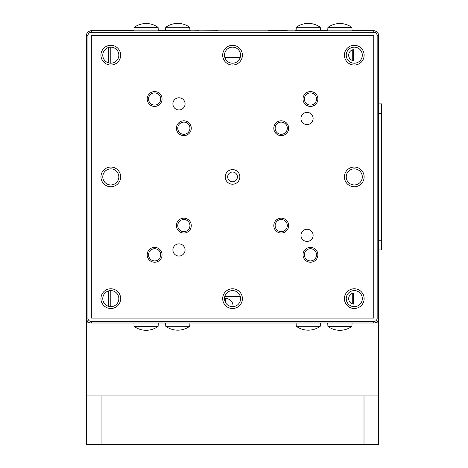 <?xml version="1.0" encoding="UTF-8"?>
<svg xmlns="http://www.w3.org/2000/svg" width="468" height="468" viewBox="0 0 468 468"><rect width="100%" height="100%" fill="white"/><g stroke="black" fill="none" stroke-linecap="round" stroke-linejoin="round"><path stroke-width="0.7" d="M224.505 298.52L225.722 298.52A7.307 7.307 0 0 1 232.976 306.663M294.869 30.824L287.317 30.824M267.842 30.824L218.176 30.824M198.695 30.824L218.176 30.707M191.149 30.824L198.695 30.707M294.869 30.707L327.735 30.707M352.082 30.707L373.751 30.707A4.867 4.867 0 0 1 378.618 35.574L378.618 318.117A4.867 4.867 0 0 1 373.751 322.99L91.33 322.99A4.867 4.867 0 0 1 86.457 318.117L86.457 35.697A4.867 4.867 0 0 1 91.33 30.824L91.33 32.286L373.751 32.286A3.411 3.411 0 0 1 377.161 35.697L377.161 318.117A3.411 3.411 0 0 1 373.751 321.528L91.33 321.528A3.411 3.411 0 0 1 87.92 318.117L87.92 35.697A3.411 3.411 0 0 1 91.33 32.286M87.92 35.697L86.457 35.574A4.867 4.867 0 0 1 91.33 30.707L133.936 30.707M158.278 30.707L191.149 30.707M267.842 30.707L287.317 30.707M320.258 326.272A20.422 20.422 0 0 1 296.262 326.272L320.258 326.272L320.428 322.99M296.262 27.296L320.258 27.296A20.422 20.422 0 0 0 296.262 27.296L296.08 30.707M327.91 326.395L351.907 326.395A20.422 20.422 0 0 1 327.91 326.395L327.729 322.99M327.91 27.419A20.422 20.422 0 0 1 351.907 27.419L327.91 27.419L327.729 30.824M353.299 304.159L353.299 293.126A5.604 5.604 0 0 0 353.299 304.159M353.299 60.694L353.299 49.655A5.604 5.604 0 0 0 353.299 60.694L353.299 49.655M352.264 303.872L352.264 293.413M352.264 60.407L352.264 49.941M165.76 27.296A20.422 20.422 0 0 1 189.756 27.296L165.76 27.296L165.578 30.707M189.756 326.272L165.76 326.272A20.422 20.422 0 0 0 189.756 326.272L189.932 322.99M158.108 27.419L134.111 27.419A20.422 20.422 0 0 1 158.108 27.419L158.283 30.824M158.108 326.395A20.422 20.422 0 0 1 134.111 326.395L158.108 326.395L158.283 322.99M132.719 30.824L159.5 30.824M183.848 134.298A6.084 6.084 0 0 0 189.932 128.214A6.084 6.084 0 0 0 183.848 122.125A6.084 6.084 0 0 0 177.758 128.214A6.084 6.084 0 0 0 183.848 134.298M191.272 128.214A7.424 7.424 0 0 1 183.848 135.638A7.424 7.424 0 0 1 176.418 128.214A7.424 7.424 0 0 1 183.848 120.791A7.424 7.424 0 0 1 191.272 128.214M183.848 218.176A7.424 7.424 0 0 1 191.272 225.599A7.424 7.424 0 0 1 183.848 233.029A7.424 7.424 0 0 1 176.418 225.599A7.424 7.424 0 0 1 183.848 218.176M183.848 231.689A6.084 6.084 0 0 0 189.932 225.599A6.084 6.084 0 0 0 183.848 219.515A6.084 6.084 0 0 0 177.758 225.599A6.084 6.084 0 0 0 183.848 231.689M281.233 231.689A6.084 6.084 0 0 0 287.317 225.599A6.084 6.084 0 0 0 281.233 219.515A6.084 6.084 0 0 0 275.149 225.599A6.084 6.084 0 0 0 281.233 231.689M288.657 225.599A7.424 7.424 0 0 1 281.233 233.029A7.424 7.424 0 0 1 273.809 225.599A7.424 7.424 0 0 1 281.233 218.176A7.424 7.424 0 0 1 288.657 225.599M281.233 120.791A7.424 7.424 0 0 1 288.657 128.214A7.424 7.424 0 0 1 281.233 135.638A7.424 7.424 0 0 1 273.809 128.214A7.424 7.424 0 0 1 281.233 120.791M281.233 134.298A6.084 6.084 0 0 0 287.317 128.214A6.084 6.084 0 0 0 281.233 122.125A6.084 6.084 0 0 0 275.149 128.214A6.084 6.084 0 0 0 281.233 134.298M154.627 105.084A6.084 6.084 0 0 0 160.717 99A6.084 6.084 0 0 0 154.627 92.91A6.084 6.084 0 0 0 148.543 99A6.084 6.084 0 0 0 154.627 105.084M162.057 99A7.424 7.424 0 0 1 154.627 106.423A7.424 7.424 0 0 1 147.204 99A7.424 7.424 0 0 1 154.627 91.57A7.424 7.424 0 0 1 162.057 99M154.627 260.904A6.084 6.084 0 0 0 160.717 254.814A6.084 6.084 0 0 0 154.627 248.73A6.084 6.084 0 0 0 148.543 254.814A6.084 6.084 0 0 0 154.627 260.904M162.057 254.814A7.424 7.424 0 0 1 154.627 262.244A7.424 7.424 0 0 1 147.204 254.814A7.424 7.424 0 0 1 154.627 247.391A7.424 7.424 0 0 1 162.057 254.814M310.448 260.904A6.084 6.084 0 0 0 316.538 254.814A6.084 6.084 0 0 0 310.448 248.73A6.084 6.084 0 0 0 304.364 254.814A6.084 6.084 0 0 0 310.448 260.904M317.877 254.814A7.424 7.424 0 0 1 310.448 262.244A7.424 7.424 0 0 1 303.024 254.814A7.424 7.424 0 0 1 310.448 247.391A7.424 7.424 0 0 1 317.877 254.814M310.448 91.57A7.424 7.424 0 0 1 317.877 99A7.424 7.424 0 0 1 310.448 106.423A7.424 7.424 0 0 1 303.024 99A7.424 7.424 0 0 1 310.448 91.57M310.448 105.084A6.084 6.084 0 0 0 316.538 99A6.084 6.084 0 0 0 310.448 92.91A6.084 6.084 0 0 0 304.364 99A6.084 6.084 0 0 0 310.448 105.084M232.537 288.779A9.863 9.863 0 0 1 242.401 298.642A9.863 9.863 0 0 1 232.537 308.5A9.863 9.863 0 0 1 222.68 298.642A9.863 9.863 0 0 1 232.537 288.779M232.537 306.675A8.032 8.032 0 0 0 240.575 298.642A8.032 8.032 0 0 0 232.537 290.605A8.032 8.032 0 0 0 224.505 298.642A8.032 8.032 0 0 0 232.537 306.675M232.537 45.314A9.863 9.863 0 0 1 242.401 55.171A9.863 9.863 0 0 1 232.537 65.034A9.863 9.863 0 0 1 222.68 55.171A9.863 9.863 0 0 1 232.537 45.314M232.537 63.209A8.032 8.032 0 0 0 240.575 55.171A8.032 8.032 0 0 0 232.537 47.139A8.032 8.032 0 0 0 224.505 55.171A8.032 8.032 0 0 0 232.537 63.209M354.276 63.209A8.032 8.032 0 0 0 362.308 55.171A8.032 8.032 0 0 0 354.276 47.139A8.032 8.032 0 0 0 346.238 55.171A8.032 8.032 0 0 0 354.276 63.209M364.133 55.171A9.863 9.863 0 0 1 354.276 65.034A9.863 9.863 0 0 1 344.413 55.171A9.863 9.863 0 0 1 354.276 45.314A9.863 9.863 0 0 1 364.133 55.171M354.276 167.047A9.863 9.863 0 0 1 364.133 176.91A9.863 9.863 0 0 1 354.276 186.767A9.863 9.863 0 0 1 344.413 176.91A9.863 9.863 0 0 1 354.276 167.047M354.276 184.942A8.032 8.032 0 0 0 362.308 176.91A8.032 8.032 0 0 0 354.276 168.872A8.032 8.032 0 0 0 346.238 176.91A8.032 8.032 0 0 0 354.276 184.942M354.276 306.675A8.032 8.032 0 0 0 362.308 298.642A8.032 8.032 0 0 0 354.276 290.605A8.032 8.032 0 0 0 346.238 298.642A8.032 8.032 0 0 0 354.276 306.675M364.133 298.642A9.863 9.863 0 0 1 354.276 308.5A9.863 9.863 0 0 1 344.413 298.642A9.863 9.863 0 0 1 354.276 288.779A9.863 9.863 0 0 1 364.133 298.642M110.805 63.209A8.032 8.032 0 0 0 118.837 55.171A8.032 8.032 0 0 0 110.805 47.139A8.032 8.032 0 0 0 102.773 55.171A8.032 8.032 0 0 0 110.805 63.209L110.805 47.139L110.805 63.209M120.668 55.171A9.863 9.863 0 0 1 110.805 65.034A9.863 9.863 0 0 1 100.942 55.171A9.863 9.863 0 0 1 110.805 45.314A9.863 9.863 0 0 1 120.668 55.171M110.805 167.047A9.863 9.863 0 0 1 120.668 176.91A9.863 9.863 0 0 1 110.805 186.767A9.863 9.863 0 0 1 100.942 176.91A9.863 9.863 0 0 1 110.805 167.047M110.805 184.942A8.032 8.032 0 0 0 118.837 176.91A8.032 8.032 0 0 0 110.805 168.872A8.032 8.032 0 0 0 102.773 176.91A8.032 8.032 0 0 0 110.805 184.942M110.805 306.675A8.032 8.032 0 0 0 118.837 298.642A8.032 8.032 0 0 0 110.805 290.605A8.032 8.032 0 0 0 102.773 298.642A8.032 8.032 0 0 0 110.805 306.675L110.805 290.605L110.805 306.675M120.668 298.642A9.863 9.863 0 0 1 110.805 308.5A9.863 9.863 0 0 1 100.942 298.642A9.863 9.863 0 0 1 110.805 288.779A9.863 9.863 0 0 1 120.668 298.642M232.537 169.603A7.307 7.307 0 0 1 239.844 176.91A7.307 7.307 0 0 1 232.537 184.211A7.307 7.307 0 0 1 225.237 176.91A7.307 7.307 0 0 1 232.537 169.603M178.975 243.863A6.084 6.084 0 0 1 185.065 249.947A6.084 6.084 0 0 1 178.975 256.037A6.084 6.084 0 0 1 172.891 249.947A6.084 6.084 0 0 1 178.975 243.863M307.043 229.256A6.084 6.084 0 0 1 313.127 235.34A6.084 6.084 0 0 1 307.043 241.424A6.084 6.084 0 0 1 300.953 235.34A6.084 6.084 0 0 1 307.043 229.256M307.043 112.39A6.084 6.084 0 0 1 313.127 118.474A6.084 6.084 0 0 1 307.043 124.564A6.084 6.084 0 0 1 300.953 118.474A6.084 6.084 0 0 1 307.043 112.39M178.975 97.783A6.084 6.084 0 0 1 185.065 103.867A6.084 6.084 0 0 1 178.975 109.951A6.084 6.084 0 0 1 172.891 103.867A6.084 6.084 0 0 1 178.975 97.783M232.537 181.777A4.867 4.867 0 0 0 237.411 176.91A4.867 4.867 0 0 0 232.537 172.037A4.867 4.867 0 0 0 227.67 176.91A4.867 4.867 0 0 0 232.537 181.777M91.33 30.824L373.751 30.824A4.867 4.867 0 0 1 378.618 35.697L377.161 35.697M224.804 57.353L240.271 57.353M240.271 296.46L224.804 296.46M373.751 35.697L91.33 35.697L91.33 318.117L373.751 318.117L373.751 35.697M108.371 306.3L108.371 290.985M108.371 62.829L108.371 47.514M225.477 298.52L225.477 302.474M378.618 103.867L381.543 103.867L381.543 249.947L378.618 249.947M86.457 395.905L378.618 395.905L378.618 444.6L86.457 444.6L86.457 318.117L87.92 318.117M378.618 395.905L378.618 318.117L377.161 318.117M86.457 322.867L90.242 322.867M374.833 322.867L378.618 322.867M373.751 30.824L373.751 32.286M373.751 321.528L373.751 322.99M91.33 322.99L91.33 321.528M381.543 240.207L378.618 240.207M381.543 113.607L378.618 113.607M364.01 444.6L364.01 395.905M101.065 395.905L101.065 444.6M320.258 27.296L320.434 30.707M296.262 326.272L296.086 322.99M351.907 326.395L352.088 322.99M351.907 27.419L352.088 30.824M165.76 326.272L165.584 322.99M189.756 27.296L189.938 30.707M134.111 27.419L133.93 30.824M134.111 326.395L133.93 322.99"/></g></svg>
